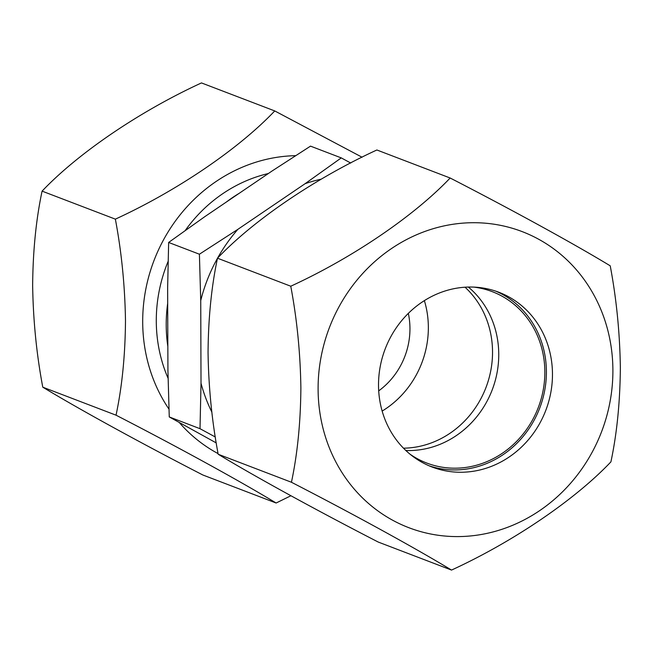 <?xml version="1.0" encoding="UTF-8"?>
<svg xmlns="http://www.w3.org/2000/svg" width="653" height="653" viewBox="0 0 653 653"><rect width="100%" height="100%" fill="white"/><g stroke="black" fill="none" stroke-linecap="round" stroke-linejoin="round"><path stroke-width="0.98" d="M218.175 454.235C254.221 476.119 315.774 509.92 378.25 542.063L451.525 570.077C415.471 548.202 353.918 514.393 291.442 482.257C297.458 453.917 300.6 422.491 300.878 387.972C300.364 353.159 296.993 319.244 290.765 286.218L217.49 258.204C211.474 286.545 208.323 317.97 208.054 352.481C208.576 387.302 211.947 421.218 218.175 454.235L291.442 482.257M612.898 370.243A158.516 145.701 -69.1 0 1 466.046 536.309A158.516 145.701 -69.1 0 1 318.101 389.057A158.516 145.701 -69.1 0 1 464.952 222.991A158.516 145.701 -69.1 0 1 612.898 370.243M290.765 286.218C351.885 258.139 413.602 216.461 450.154 178.008C511.487 209.556 573.465 243.52 610.229 265.828C616.456 298.854 619.836 332.769 620.35 367.59C620.072 402.101 616.93 433.527 610.914 461.867C575.073 499.618 513.789 541.451 451.525 570.077M495.847 291.181A93.542 85.976 -69.1 0 1 546.406 371.777A93.542 85.976 -69.1 0 1 429.078 465.793M378.52 385.197A93.542 85.976 -69.1 0 1 498.908 292.275A93.542 85.976 -69.1 0 1 552.471 374.096A93.542 85.976 -69.1 0 1 432.09 467.017A93.542 85.976 -69.1 0 1 378.52 385.197M450.154 178.008L376.879 149.986C315.758 178.073 254.041 219.743 217.49 258.204M167.837 346.4A143.905 132.265 -69.1 0 1 166.213 324.916A143.905 132.265 -69.1 0 1 167.69 303.237M465.034 287.214A91.738 84.319 -69.1 0 1 492.533 351.926A91.738 84.319 -69.1 0 1 403.481 448.187M424.385 300.633A91.738 84.319 -69.1 0 1 428.352 327.382A91.738 84.319 -69.1 0 1 382.152 411.08M408.337 313.383A71.952 66.133 -69.1 0 1 409.953 328.557A71.952 66.133 -69.1 0 1 378.707 390.869M226.436 201.973A143.905 132.265 -69.1 0 1 239.145 193.345M215.302 436.996L200.014 428.695L201.018 383.238L200.732 300.56L199.402 254.213L237.896 229.317L305.114 183.681L341.266 157.895L310.51 146.133L272.023 171.029L204.797 216.665L168.645 242.451L167.633 287.908L167.927 370.586L169.258 416.932L216.241 442.914M341.266 157.895L350.743 163.038M199.402 254.213L168.645 242.451M200.014 428.695L169.258 416.932M305.114 183.681A158.516 145.701 -69.1 0 1 321.284 179.151M200.732 300.56A158.516 145.701 -69.1 0 1 217.465 258.302M217.571 258.115A158.516 145.701 -69.1 0 1 237.896 229.317M211.882 412.157A158.516 145.701 -69.1 0 1 201.018 383.238M468.364 287.067A91.738 84.319 -69.1 0 1 498.753 354.301A91.738 84.319 -69.1 0 1 405.864 450.529M473.817 287.108A91.738 84.319 -69.1 0 1 492.313 291.679A91.738 84.319 -69.1 0 1 544.847 371.924A91.738 84.319 -69.1 0 1 426.784 463.059A91.738 84.319 -69.1 0 1 409.953 454.129M295.646 155.667A158.516 145.701 110.9 0 0 142.697 321.986A158.516 145.701 110.9 0 0 168.988 409.145M290.895 495.758L276.121 503.014C240.067 481.13 178.522 447.329 116.038 415.186C122.062 386.845 125.205 355.42 125.482 320.909C124.96 286.087 121.589 252.164 115.361 219.147C176.481 191.068 238.198 149.398 274.75 110.937L362.105 157.242M274.75 110.937L201.475 82.923C140.354 111.002 78.638 152.671 42.086 191.133C36.07 219.473 32.928 250.899 32.65 285.41C33.164 320.231 36.544 354.146 42.772 387.172L116.038 415.186M168.139 261.347A143.905 132.265 110.9 0 0 156.287 321.121A143.905 132.265 110.9 0 0 168.099 378.316M42.772 387.172C78.817 409.056 140.371 442.856 202.846 474.992L276.121 503.014M42.086 191.133L115.361 219.147M268.342 173.527A143.905 132.265 110.9 0 0 185.191 230.558M179.224 422.467A158.516 145.701 110.9 0 0 218.061 453.598"/></g></svg>
